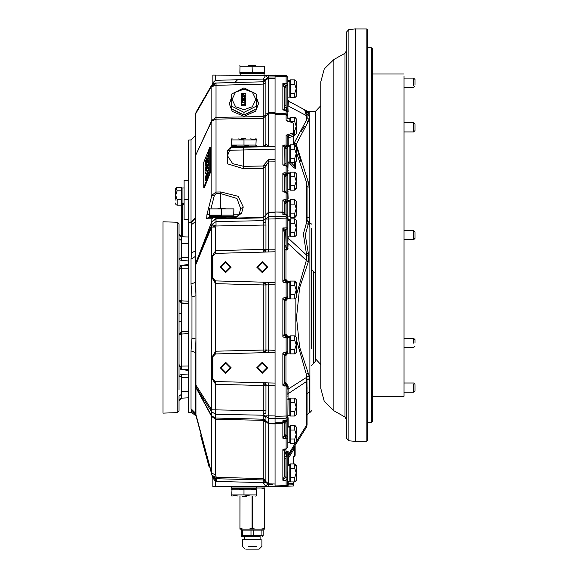 <?xml version="1.0" encoding="UTF-8"?>
<svg xmlns="http://www.w3.org/2000/svg" width="578" height="578" viewBox="0 0 578 578"><rect width="100%" height="100%" fill="white"/><g stroke="black" fill="none" stroke-linecap="round" stroke-linejoin="round"><path stroke-width="0.87" d="M289.867 97.082L287.858 97.082L287.858 81.368L289.867 81.368L289.867 97.082L290.235 96.208M287.858 80.978L289.867 80.978L289.867 80.53L287.858 80.53M296.268 81.353L296.268 96.259L296.268 81.353L296.268 96.259L296.268 81.353L296.268 96.259L296.268 81.353L296.268 96.259L296.268 81.353L294.744 79.829L290.235 79.829L290.235 84.316L294.744 84.316L296.239 88.81L294.744 93.289L294.744 97.783L296.268 96.259L294.744 97.783L296.268 96.259L294.744 97.783L290.235 97.783L290.235 84.316L294.744 84.316L294.744 79.829L290.235 79.829L294.744 79.829L296.268 81.353L294.744 79.829L290.235 79.829M289.867 216.887L287.858 216.887L287.858 201.173L289.867 201.173L289.867 216.887L290.235 216.02M287.858 200.79L289.867 200.79L289.867 200.335L287.858 200.335L287.858 194.779M287.858 336.606L289.867 336.606L289.867 337.053L287.858 337.053L287.858 336.606L287.858 337.444L289.867 337.444L289.867 353.158L290.235 352.284M287.858 349.683L287.858 337.444M295.17 445.819L295.17 455.348L295.17 445.819L294.26 448.745L288.769 457.53L287.858 457.53L287.858 464.64L289.867 464.64L289.867 465.095L287.858 465.095L287.858 464.64L287.858 465.478L289.867 465.478L289.867 481.192L290.235 480.325M287.858 477.717L287.858 465.478M287.858 417.041L287.858 426.232L289.867 426.232L289.867 426.68L287.858 426.68L287.858 426.232L287.858 427.07L289.867 427.07L289.867 442.784L290.235 441.917M287.858 439.309L287.858 415.994L286.088 415.994L286.088 386.104L282.873 385.23L284.058 383.633L284.195 382.441L285.944 384.428L284.6 386.046M287.858 399.246L289.867 399.246L289.867 398.791L287.858 398.791M290.235 414.477L289.867 415.344L289.867 399.629L287.858 399.629M287.858 281.732L289.867 281.732L289.867 282.18L287.858 282.18L287.858 281.732L287.858 282.57L289.867 282.57L289.867 298.284L290.235 297.417M287.858 294.809L287.858 282.57M287.858 232.616L287.858 236.091L289.867 236.091L289.867 220.377L287.858 220.377M287.858 219.994L289.867 219.994L289.867 219.539L287.858 219.539M290.235 235.224L289.867 236.091M289.867 189.454L287.858 189.454L287.858 173.732L289.867 173.732L289.867 189.454L290.235 188.58M287.858 173.732L287.858 173.349L289.867 173.349L289.867 172.894L287.858 172.894M287.858 144.753L287.858 145.461L289.867 145.461L289.867 145.916L287.858 145.916L287.858 169.99L287.858 146.299L289.867 146.299L289.867 162.013L290.235 161.146M287.858 112.255L287.858 118.02L289.867 118.02L289.867 118.476L287.858 118.476L287.858 118.02L287.858 118.858L289.867 118.858L289.867 121.972M284.195 148.936L284.058 146.913L286.117 146.696L286.117 145.114L287.858 146.321L287.858 137.34L287.598 136.061L286.088 135.173L293.342 132.868L293.342 123.078L286.088 120.325L286.132 110.297L287.858 112.132L287.858 118.858M296.268 201.158L296.268 216.064L296.268 201.158L294.744 199.634L290.235 199.634L290.235 204.121L294.744 204.121L296.239 208.622L294.744 213.101L294.744 217.588L296.268 216.064M296.268 337.429L296.268 352.334L296.268 337.429L294.744 335.905L290.235 335.905L290.235 340.391L294.744 340.391L296.239 344.885L294.744 349.365L294.744 353.859L296.268 352.334M293.342 468.426L294.744 468.426L293.342 468.426L294.744 468.426L293.342 468.426L294.744 468.426L293.342 468.426L294.744 468.426L294.744 463.939L296.268 465.463L296.268 480.369L296.268 465.463L296.268 480.369L296.268 465.463L296.268 480.369L296.268 465.463L296.268 480.369L296.268 465.463L296.268 480.369L296.268 465.463L296.268 480.369L296.268 465.463L296.268 480.369L296.268 465.463L296.268 480.369L296.268 465.463L294.744 463.939L290.235 463.939L290.235 468.426L294.744 468.426L296.239 472.927L294.744 477.406L294.744 481.893L296.268 480.369L294.744 481.893L296.268 480.369L294.744 481.893L296.268 480.369L294.744 481.893L296.268 480.369L294.744 481.893L290.235 481.893L290.235 468.426M296.268 427.055L296.268 441.96L296.268 427.055L294.744 425.531L290.235 425.531L290.235 430.018L294.744 430.018L296.239 434.512L294.744 438.991L294.744 443.485L296.268 441.96M296.268 399.615L296.268 414.52L296.268 399.615L294.744 398.09L290.235 398.09L290.235 402.584L294.744 402.584L296.239 407.078L294.744 411.558L294.744 416.044L296.268 414.52M296.268 282.555L296.268 297.46L296.268 282.555L294.744 281.031L290.235 281.031L290.235 285.518L294.744 285.518L296.239 290.012L294.744 294.491L294.744 298.985L296.268 297.46M296.268 220.363L296.268 235.268L296.268 220.363L294.744 218.838L290.235 218.838L290.235 223.325L294.744 223.325L296.239 227.826L294.744 232.305L294.744 236.792L296.268 235.268M296.268 173.725L296.268 188.623L296.268 173.725L294.744 172.201L290.235 172.201L290.235 176.687L294.744 176.687L296.239 181.181L294.744 185.661L294.744 190.148L296.268 188.623M296.268 146.285L296.268 161.19L296.268 146.285L294.744 144.76L290.235 144.76L290.235 149.247L294.744 149.247L296.239 153.748L294.744 158.228L294.744 162.714L296.268 161.19M296.268 118.851L296.268 133.749L296.268 118.851L294.744 117.327L290.235 117.327L290.235 121.814L294.744 121.814L296.239 126.307L294.744 130.787L294.744 135.274L296.268 133.749M226.793 217.212L229.293 216.844L236.366 216.844L236.294 217.212L226.793 217.212L223.838 217.754L216.035 217.472L216.035 218.52L263.236 217.371L265.909 214.994L265.909 166.009L263.236 165.778L265.909 165.778L268.604 161.905L268.604 249.826L275.056 249.754M216.035 217.472L209.662 217.415M217.892 208.152L225.21 208.152M209.344 208.882L209.207 215.197L209.344 208.882L221.41 208.882L221.692 215.197L221.41 208.882M233.895 208.882L233.758 215.197L233.895 208.882M221.555 215.926L209.388 215.926L221.555 215.926M233.44 216.844L233.714 216.382L209.388 216.382L209.662 217.754M250.317 138.872L256.213 139.97L256.213 138.872L255.823 146.877L256.307 146.877L231.612 146.877L232.096 146.422L255.823 146.422L232.096 146.422L231.706 145.1L231.706 146.198M241.214 138.648L245.787 138.648M237.594 496.011L231.706 494.92L231.706 496.011L232.096 488.005L231.612 488.005L256.307 488.005L255.823 488.468L232.096 488.468L255.823 488.468L256.213 489.783L256.213 488.692M246.705 496.242L242.131 496.242M191.036 139.955L188.63 140.021L188.63 412.555L191.795 412.641L191.036 408.769L191.036 350.897L191.961 338.108L191.961 296.781L191.036 283.993L191.036 259.132L191.535 252.723L191.535 224.632L191.036 223.144L191.036 139.955L195.487 135.382L195.732 221.461L195.487 264.334L195.487 256.336L191.036 259.132M315.292 359.075L315.292 273.466L315.292 361.416L315.292 359.075L315.769 359.119L315.769 111.142L309.808 111.67L309.808 222.328L309.808 111.67L308.06 111.605L308.883 113.75L308.06 111.605L290.467 102.198M311.636 228.375L311.636 348.707M294.563 144.76L294.339 142.773L306.369 120.405L306.369 115.607L304.635 109.733L290.503 102.219L304.635 109.733L307.062 113.765L307.062 117.609L307.062 116.814L307.062 117.609L309.266 119.74L296.189 144.269L308.226 181.774L309.266 187.308L309.266 222.87L308.226 224.409L305.235 234.957L308.847 256.408L308.327 261.69L299.614 287.793L296.528 317.466L299.621 347.14L309.114 375.772L309.266 412.576L307.062 414.86L307.062 393.856L307.062 424.953L307.062 423.819L306.369 425.531L306.369 374.313L296.268 339.459M309.266 222.87L307.062 220.594L307.062 186.419L307.062 220.594L306.369 223.224L306.369 181.832L308.341 182.056M308.226 261.906L306.369 260.57L306.369 253.077L303.378 234.003L306.369 223.224L308.226 224.409M309.266 392.065L307.062 393.856L306.954 377.174L287.858 389.254M296.218 466.692L294.744 463.939L293.342 463.939L293.342 456.707L295.17 455.348L294.939 455.883L295.17 452.798M284.643 214.525L282.873 214.46L282.873 212.047L284.195 213.231L284.195 202.401L284.195 203.81L284.058 201.426L282.873 199.959L286.088 199.62L286.074 192.373L287.858 194.338L287.858 218.889L275.056 218.592L275.056 422.908L282.873 422.663L282.873 420.806L284.643 420.741M287.858 218.889L287.858 227.905L286.088 227.905L286.088 214.583L284.123 214.431M288.111 236.091L287.858 243.504M296.268 295.43L306.369 260.353L288.133 243.504L287.858 248.764L287.858 228.267L285.59 229.726L286.088 246.445L286.789 249.024L287.858 248.764M288.769 481.192L288.769 483.367L287.858 483.367L287.858 484.422L286.088 486.25L275.056 486.633L275.056 485.968L275.056 486.633L268.626 486.633L268.604 484.696L265.909 481.951L267.881 484.588M293.342 144.76L293.342 132.868M215.572 250.614L215.536 253.352L212.863 256.097L212.234 256.097L215.637 250.606L265.931 249.364L263.286 252.102L263.286 225.044L265.931 225.044L265.931 249.364L268.604 249.826L268.611 251.965L275.056 251.798M216.273 481.438L216.273 478.692L263.286 479.928L265.931 482.312L263.286 482.666L215.536 481.38L215.536 486.633L265.866 486.633L263.286 482.666L263.286 415.206L215.637 414.253L211.649 411.767L211.649 409.831L265.931 410.792L265.909 413.949L263.25 412.764L263.286 385.526L265.931 385.526L265.931 410.792M215.536 486.633L212.863 486.633L212.863 477.883L213.325 479.119M263.243 146.733L263.236 84.085L216.035 85.32L211.216 86.873L215.536 83.044L212.155 84.547L212.863 82.712L212.863 75.082L286.088 75.472L282.873 75.357L286.088 75.472L287.858 77.3L287.858 113.013M195.487 171.117L195.487 161.284M195.487 114.437L196.101 112.154L211.584 85.334L211.216 86.873L195.732 113.693L195.487 155.366L195.487 114.437L196.101 112.154L195.487 114.437L195.487 135.382M191.535 252.723L195.732 250.903L195.949 264.334L211.649 227.067L211.815 224.517L216.006 225.991L216.006 221.576L263.236 220.63L263.286 225.044L216.006 225.991L215.637 227.067L211.649 227.067L211.649 409.831L195.949 385.136L195.949 387.072L195.487 385.136L195.646 414.339L195.487 352.501L195.949 339.098L195.949 385.136L195.487 385.136L195.949 387.6L195.487 386.183M248.533 65.48L255.844 65.48M264.081 75.082L264.081 73.717L240.029 73.717L240.296 75.082M239.986 66.217L239.841 72.525L239.986 66.217L252.051 66.217L252.333 72.525L252.051 66.217M264.536 66.217L264.392 72.525L264.536 66.217M252.189 73.254L264.356 73.254L252.189 73.254M260.1 539.679L260.1 536.478L242.038 536.478L244.277 536.478L244.277 539.679M261.906 530.077L261.906 535.423L263.12 535.423L263.12 530.077L241.257 530.077L241.257 535.423L242.471 535.423L242.471 530.077M250.975 530.077L250.975 535.423L253.402 535.423L253.402 530.077M261.018 539.679L243.367 539.679M246.127 549.1L259.182 549.1L246.127 549.1M252.073 496.242L252.073 528.371L255.389 529.166L239.935 529.166L240.051 496.242M264.442 528.371L264.327 488.8L264.442 529.166L255.389 529.166M256.307 486.633L256.307 488.005L264.442 488.005L264.442 488.8M181.311 236.669L181.311 205.161L177.164 205.161L175.987 204.677L175.69 203.051M182.229 204.54L182.229 236.742M175.64 199.121L175.64 188.811L175.64 199.121M181.68 188.854L182.041 187.987L182.041 204.54L182.041 204.085L184.057 204.085M163.018 317.445L163.018 413.118L177.258 412.62L177.258 222.27L163.018 221.771L163.018 317.445M179.021 241.929L179.021 389.796M179.021 379.739L179.021 376.227M179.021 400.272L179.021 410.792L179.021 396.14L179.021 400.272L181.622 397.635L181.622 398.177L181.622 391.501L188.63 391.306M179.021 258.749L179.021 271.371M188.63 243.576L181.622 243.381L181.622 236.705L179.021 233.967L179.021 224.098L179.021 234.617L179.021 224.098L179.021 234.617L181.622 237.247L181.622 257.578L188.63 257.412M181.622 240.715L179.021 238.75L179.021 245.094L179.021 233.967M179.021 255.151L179.021 258.662L179.021 255.151M371.444 47.844L372.362 48.754L372.362 421.514L371.444 422.424L371.444 47.844L367.789 47.844M366.871 28.994L367.789 29.904L367.789 440.357L366.871 441.274L366.871 28.994L355.535 28.994M355.535 441.368L355.535 28.9L348.895 29.478L348.895 440.783L355.535 441.368M333.838 59.512L333.838 410.756L324.287 401.363L320.783 388.43L320.783 81.83L324.287 68.905L333.838 59.512L344.987 53.241L346.388 50.85M348.895 440.783L346.388 438.052L346.388 32.216L348.895 29.478M372.362 396.291L404.008 396.291L404.008 75.964M413.61 238.49L413.61 230.557L413.61 238.49M414.982 237.486L414.982 231.93L414.982 237.486M414.982 130.527L414.982 124.126L414.982 130.527L413.61 131.9L413.61 122.76L413.61 131.9L404.008 131.9M413.61 85.782L413.61 78.102L413.61 85.782M414.982 84.85L414.982 79.475L414.982 84.85M413.61 343.115L413.61 338.361L413.61 343.115M414.982 343.065L414.982 339.734L414.982 343.065M413.61 384.486L413.61 392.159L413.61 384.486M414.982 385.418L414.982 390.793L414.982 385.418M288.523 100.89L287.858 99.481L288.523 100.89L287.858 100.297L290.503 102.219L288.335 101.62L288.133 105.911L306.369 115.607L307.062 116.814L306.81 112.262L308.883 113.75L309.266 119.74M309.266 412.576L309.873 412.555L309.873 226.627M309.266 226.605L309.266 222.313L307.062 220.023M311.636 365.506L313.666 363.237L313.666 271.653L311.636 269.377M287.989 353.158L286.002 355.456L286.002 382.773L286.789 384.435L285.966 384.269L284.195 382.441L286.002 382.773L288.133 386.097L287.858 418.797M214.929 354.039L215.536 353.953L212.863 356.698L212.234 356.698L215.637 351.207L265.931 349.965L263.286 352.703L263.286 284.925L265.931 284.925L265.931 349.965L275.056 350.355M212.885 278.502L212.234 278.184L212.234 256.097M212.935 379.399L212.863 378.792L212.234 378.792L212.234 356.698M233.895 214.806L239.017 214.806L241.597 213.145L236.294 217.212M188.63 222.328L191.036 222.263L191.036 223.144L195.487 218.614L195.487 155.366M191.036 283.993L195.487 282.389L195.949 295.784L195.747 262.86L211.447 225.586L215.637 227.067L215.637 253.352M265.909 166.009L263.236 168.386L263.236 220.63L265.909 217.978L265.909 219.033L275.056 218.946M275.056 418.588L268.604 418.501L265.909 415.849L265.909 416.348L265.909 415.849L268.604 415.849L268.604 484.696L272.657 484.761M248.07 546.355L256.307 546.355M188.63 333.672L181.622 334.019L181.622 366.112L188.63 366.033M188.63 268.857L181.622 268.777L181.622 300.863L188.63 301.21M188.63 303.291L181.622 302.93L179.021 300.192L181.622 300.863L181.622 331.642L188.63 331.273M188.63 373.937L181.622 374.457L181.622 397.635M188.63 237.074L181.622 236.705L181.622 237.247M333.838 410.756L344.987 417.02L344.987 53.241M243.959 89.164L235.571 92.169L232.096 99.438L235.571 106.706L243.959 109.712L252.348 106.706L255.823 99.438L252.348 92.169L243.959 89.164M265.931 144.312L263.286 146.725L265.056 146.01L265.909 144.139L268.604 146.22L275.056 146.053L275.056 113.714L268.604 113.801L268.626 146.588M282.873 109.719L282.873 83.535L284.195 87.769L284.217 108.874L285.691 110.268L284.586 110.47L282.873 109.719L284.195 108.657L285.38 110.282M231.157 367.745L225.666 362.254L220.182 367.745L225.666 373.229L231.157 367.745L225.666 362.254L220.182 367.745L225.666 373.229L231.157 367.745M230.333 367.745L225.666 363.078L221.006 367.745L225.666 372.405L230.333 367.745M231.157 267.144L225.666 261.653L220.182 267.144L225.666 272.628L231.157 267.144L225.666 261.653L220.182 267.144L225.666 272.628L231.157 267.144M230.333 267.144L225.666 262.477L221.006 267.144L225.666 271.805L230.333 267.144M267.737 267.144L262.246 261.653L256.762 267.144L262.246 272.628L267.737 267.144L262.246 261.653L256.762 267.144L262.246 272.628L267.737 267.144M267.737 367.745L262.246 362.254L256.762 367.745L262.246 373.229L267.737 367.745L262.246 362.254L256.762 367.745L262.246 373.229L267.737 367.745M288.429 101.945L287.923 101.136M284.195 468.115L284.195 450.457L284.889 449.229L286.117 448.962L286.088 438.709L282.873 438.175L284.195 435.436L285.944 436.159L284.6 438.709M287.858 112.132L286.132 110.564M256.213 96.598L258.59 103.491L255.664 111.135L243.959 116.359L232.255 111.438L229.329 103.874L231.706 96.923M275.056 284.535L265.931 284.925L263.286 282.18L263.286 284.925L215.572 283.675L212.234 278.184M275.056 385.136L265.931 385.526L263.286 382.78L263.286 385.526L215.572 384.276L212.234 378.792M257.68 146.877L230.239 147.592L275.056 146.422L275.056 149.16L275.056 146.422L264.305 146.704M263.236 165.778L268.626 159.528L275.056 159.492L275.056 149.16L227.494 150.338L229.596 150.294L230.384 148.25M209.207 215.312L209.207 216.844L206.613 218.809L206.91 214.741L211.83 195.321L216.035 192.069L220.818 191.983L238.129 196.318L243.244 206.975L240.665 208.644L236.994 198.485L220.818 193.644L216.035 193.731L214.359 195.386L211.122 208.152M229.596 150.294L227.494 155.793L232.667 163.675L243.526 166.305L263.236 166.009L263.236 168.386L243.526 168.682L227.674 163.892L227.494 152.44M266.913 267.144L262.246 262.477L257.586 267.144L262.246 271.805L266.913 267.144M262.246 363.078L257.586 367.745L262.246 372.405L266.913 367.745L262.246 363.078M181.311 190.805L177.164 190.805L175.676 195.256L177.164 199.699L181.68 199.699L181.68 190.805L177.164 190.805L175.987 187.85L177.164 187.366L181.68 187.366L181.68 190.805M254.371 109.979L243.959 114.935L233.541 109.979M284.058 174.563L285.611 174.346L285.966 176.08L286.088 192.373L282.873 191.838L282.873 173.097L284.195 175.539L284.246 192.091M284.058 146.913L282.873 145.446L284.6 145.092L285.944 147.621L284.195 147.889L284.058 164.846L284.195 164.253L285.966 163.336L286.189 165.525M293.342 484.79L288.516 484.956L287.353 486.206L286.088 486.25L293.342 485.997L293.342 483.208L288.769 483.367L288.516 484.956L287.237 485.795M212.892 477.06L212.545 476.583M290.235 81.397L289.867 81.397M290.235 93.289L294.744 93.289M296.218 214.835L294.744 217.588L290.235 217.588L290.235 204.121M290.235 201.202L289.867 201.202M294.744 204.121L294.744 199.634L294.744 204.121M290.235 213.101L294.744 213.101M294.744 353.859L290.235 353.859L290.235 340.391M290.235 337.473L289.867 337.473M294.744 340.391L294.744 335.905M290.235 349.365L294.744 349.365M290.235 465.507L289.867 465.507M295.979 481.171L294.744 481.893L293.342 481.893L294.744 481.893L293.342 481.893L294.744 481.893L293.342 481.893L293.342 483.208M290.235 477.406L294.744 477.406M290.235 97.783L294.744 97.783M290.235 84.316L294.744 84.316L290.235 84.316M293.342 463.939L294.744 463.939L293.342 463.939M295.979 442.755L294.744 443.485L290.235 443.485L290.235 430.018M290.235 427.099L289.867 427.099M294.744 430.018L294.744 425.531L295.979 426.253M290.235 438.991L294.744 438.991M294.744 416.044L290.235 416.044L290.235 402.584M290.235 399.658L289.867 399.658M294.744 402.584L294.744 398.09L294.744 402.584M290.235 411.558L294.744 411.558M294.744 298.985L290.235 298.985L290.235 285.518M290.235 282.599L289.867 282.599M294.744 285.518L294.744 281.031L296.218 283.784M290.235 294.491L294.744 294.491M294.744 236.792L290.235 236.792L290.235 223.325M290.235 220.406L289.867 220.406M294.744 223.325L294.744 218.838L294.744 223.325M290.235 232.305L294.744 232.305M296.218 187.402L294.744 190.148L290.235 190.148L290.235 176.687M290.235 173.768L289.867 173.768M294.744 176.687L294.744 172.201L294.744 176.687M290.235 185.661L294.744 185.661M294.744 162.714L290.235 162.714L290.235 149.247M290.235 146.328L289.867 146.328M294.744 149.247L294.744 144.76L296.218 147.513M290.235 158.228L294.744 158.228M290.235 118.895L289.867 118.895M294.744 121.814L294.744 117.327L295.979 118.049M293.342 135.274L294.744 135.274M293.342 130.787L294.744 130.787M209.207 208.882L209.207 208.217L209.207 208.882M233.758 208.882L221.692 208.882M209.207 215.197L209.207 215.861L209.207 215.197M233.758 215.197L221.692 215.197L233.758 215.197M233.895 215.197L233.895 215.861L233.895 215.197M209.344 215.197L221.41 215.197M238.064 138.872L243.959 139.97L231.706 139.97L231.706 138.872L231.706 145.1L256.213 145.1L256.213 146.198M256.213 139.97L243.959 139.97L243.959 145.1L249.855 146.191M237.594 146.191L231.706 145.1M249.855 496.011L243.959 494.92L256.213 494.92L256.213 496.011L256.213 489.783L231.706 489.783L231.706 488.692M231.706 494.92L243.959 494.92L243.959 489.783L238.064 488.692M250.317 488.692L256.213 489.783M220.182 478.794L216.273 478.692L211.981 475.304L209.612 466.475L208.99 466.641L200.711 435.718L201.325 435.552L195.646 414.339L191.347 411.023L191.795 412.641L196.094 416.03M203.781 187.51L204.388 187.691L210.341 172.714L210.341 147.563L209.735 147.383L203.781 162.36L203.781 187.51L209.735 172.533L210.341 172.714M209.735 172.533L209.735 147.383M208.167 152.65L208.542 151.696L208.542 153.697L205.269 161.934L208.167 154.196L208.167 152.65L208.253 154.225L205.356 161.717M208.167 155.294L208.542 154.34L208.542 156.725L205.269 164.968L205.269 162.642L205.645 161.696L205.645 163.56L207.032 158.336L207.032 160.077L208.167 157.223L208.167 155.294L208.253 157.252L207.032 160.077M205.269 165.308L208.542 158.365L205.269 168.422L208.145 159.636L205.356 165.619M208.167 161.356L208.542 160.402L208.542 162.786L205.269 171.03L205.269 168.704L205.645 167.757L205.645 169.629L207.032 164.398L207.032 166.139L208.167 163.285L208.167 161.356L208.253 163.314L207.032 166.139M208.167 164.253L208.542 163.307L208.542 165.301L205.269 173.544L208.167 165.807L208.167 164.253L208.253 165.828L205.356 173.328M208.167 168.061L208.542 167.107L208.542 169.108L205.269 177.345L208.167 169.607L208.167 168.061L208.253 169.636L205.356 177.128M205.269 178.183L208.542 169.946L205.356 178.421M206.91 175.148L208.586 172.482L206.953 178.147L205.226 180.936L206.91 175.148L205.226 180.936M208.535 172.201L206.996 175.177M205.717 180.192L207.04 177.713L208.181 173.248M208.21 173.436L206.91 175.611L205.674 180.206L208.297 173.465M208.542 170.192L205.356 178.212M208.542 167.353L208.253 168.09M208.542 163.545L208.253 164.282M205.645 167.996L205.356 170.806M207.032 164.643L206.743 167.114L205.645 169.629M208.542 160.648L208.253 161.378M208.145 159.636L205.356 168.169M208.542 158.574L205.356 165.337M205.645 161.934L205.356 164.744M207.032 158.582L206.743 161.052L205.645 163.56M208.542 154.586L208.253 155.316M208.542 151.942L208.253 152.671M287.858 116.214L286.088 114.632L275.056 114.35L275.056 146.422M275.056 114.35L275.056 113.512L286.088 113.794L287.858 114.711M284.123 87.032L285.792 85.819L282.873 83.535L286.088 83.535L286.088 76.614L275.056 76.231L275.056 113.512M275.056 76.231L275.056 75.082L284.6 75.422M282.873 438.175L282.873 423.255L275.056 423.501L275.056 485.968L286.088 485.578L286.088 480.246L282.873 480.267L284.195 476.503L285.966 477.204L282.873 480.267L282.873 449.655L286.088 448.962M275.056 423.501L275.056 422.908M284.116 420.835L286.088 420.683L286.088 418.205L275.056 418.501L275.056 416.29L286.088 415.994L286.088 418.205L287.858 416.435M275.056 218.592L275.056 216.389L275.056 218.592M284.195 213.6L282.873 212.271L275.056 212.018L275.056 216.389L286.088 216.685L287.858 218.448L287.858 216.345L287.858 218.448M268.626 159.528L268.604 161.905L275.056 161.869L275.056 212.018L282.873 212.047L282.873 199.959M275.056 159.492L275.056 211.786M284.318 486.315L283.401 486.344M283.523 486.344L284.181 486.315M282.873 173.097L286.088 172.764L286.088 165.518L283.834 165.344L282.873 164.983L284.058 164.846M284.6 145.092L286.088 145.114L286.088 135.173M287.598 136.061L288.494 135.823L288.79 136.979L288.769 145.461M300.979 161.927L298.262 152.809M298.241 152.729L296.471 145.577M301.311 131.264L304.512 126.242M287.858 457.003L287.858 451.837L286.789 453.34L285.966 458.477L284.195 457.776L284.347 455.977L286.002 452.018L288.133 451.151L287.62 485.325L287.858 484.422L288.79 483.952M307.062 424.953L306.369 427.38L288.133 456.555L288.769 457.53L288.769 464.64M306.369 427.38L306.369 425.531L296.268 441.693M287.858 143.908L287.858 144.565L287.858 143.908M287.858 145.461L287.858 138.323L288.769 137.528L293.342 136.35M287.858 100.297L288.27 100.673M288.133 248.764L286.002 250.339L284.347 247.897L284.195 246.676L285.966 245.224M282.873 281.883L282.873 227.956L284.195 232.305L284.195 279.384L285.944 281.081L284.6 282.707L282.873 281.883L284.195 279.384M285.966 280.922L284.195 279.095L286.002 279.434L286.789 281.096L285.944 281.081M284.195 108.642L284.195 93.607M284.802 109.914L284.195 106.497L284.195 109.697L284.195 106.497L285.966 105.579L286.702 110.427M282.873 449.655L284.195 450.457L284.195 476.503M284.195 422.287L282.873 423.255L284.195 420.835L284.195 435.436M286.37 420.726L285.966 423.284L284.195 421.991L284.311 420.827M282.873 385.23L282.873 352.999L284.195 355.499L284.195 382.73M286.789 353.794L286.002 355.456L284.195 355.788L286.341 353.931M282.873 336.757L282.873 298.125L284.195 300.632L284.195 334.257L285.944 335.955L284.6 337.581L282.873 336.757L284.195 334.257M287.989 298.284L286.002 300.582L284.195 300.921L287.858 297.258L287.858 282.888L284.058 280.287M285.966 335.796L284.195 333.968L286.002 334.308L286.789 335.97L285.944 335.955M284.246 165.149L284.195 164.253M286.088 110.557L284.586 110.47M282.873 298.125L286.088 297.251L286.088 282.758L284.6 282.707M282.873 352.999L286.088 352.125L286.088 337.631L284.6 337.581M284.181 75.407L283.523 75.378L284.181 75.407M283.285 75.371L282.873 75.357L283.285 75.371M288.133 386.097L287.858 394.398M308.327 261.69L306.434 260.353L306.781 255.628L306.369 254.891L288.133 238.049L287.858 237.211M308.847 256.408L306.781 255.628L306.369 253.077L308.226 253.561M309.114 375.772L306.954 377.174L306.369 374.313L308.226 372.983M309.266 378.648L307.055 380.049L306.369 381.625L288.133 393.712L287.858 397.1M307.041 387.195L307.048 389.11M308.226 121.893L306.369 120.405L307.062 117.609M306.81 112.262L306.535 110.954L306.81 112.262M309.266 187.308L307.062 186.419L306.369 181.832L296.268 151.833M293.342 142.484L294.325 143.64L296.189 144.269M293.342 141.603L296.203 143.85M307.062 113.765L309.266 115.976M315.292 273.466L313.666 271.653M287.858 78.247L287.858 77.3L286.088 76.614L286.088 75.472M286.088 165.518L287.858 167.476L287.858 198.796M287.858 337.588L287.858 352.168M287.858 388.777L287.858 386.234L284.058 383.633M287.858 446.996L287.858 442.784L289.867 442.784M287.858 426.232L287.858 418.913L286.096 420.755L283.798 420.849M284.195 434.157L287.858 436.744L287.858 447.134L284.058 450.24M287.858 227.905L287.858 228.267M295.17 162.649L295.17 167.685L295.17 162.649M287.858 173.971L286.088 172.764M287.858 200.826L286.088 199.62M286.088 282.758L287.858 283.516M284.058 299.722L286.117 298.414L286.088 297.251M286.088 337.631L287.858 338.39M284.058 354.596L286.117 353.288L286.088 352.125M286.088 386.104L287.858 386.863M286.088 438.709L287.858 437.951M283.646 420.849L282.982 420.82M284.347 247.897L286.088 246.445L286.088 227.905L282.873 227.956L285.59 229.726L284.036 231.171M285.944 147.621L285.966 163.336M284.058 201.426L285.611 201.202L285.944 202.134L285.966 214.503M284.6 297.309L285.966 299.093M284.6 352.175L285.966 353.96M285.966 423.284L285.944 436.159M287.858 282.758L284.347 279.102M286.117 297.251L287.858 296.5M284.347 355.788L287.858 352.132M287.858 337.631L284.347 333.968M286.117 352.125L287.858 351.366M284.347 382.441L287.858 386.061M287.858 478.454L286.088 477.753L286.088 456.88L284.347 455.977M287.858 478.952L286.088 480.246L286.088 477.753L284.181 476.828M287.858 484.292L286.088 485.578L286.132 486.25M293.624 447.777L294.26 448.745L294.26 456.331L294.643 456.136M287.114 452.523L288.133 451.151M295.134 167.764L294.26 165.937L295.452 168.523L293.624 167.569L294.26 165.937L294.26 162.714M287.858 216.345L286.096 214.583M286.088 214.503L286.088 202.943L287.858 202.025M286.088 192.366L286.088 176.088L287.858 175.17M284.542 165.438L286.088 164.716L286.088 148.438L287.858 147.52M286.088 120.325L287.858 121.308M284.347 108.231L286.088 107.176L286.088 85.819L287.858 84.908M284.195 87.769L285.966 86.852L286.088 83.535L287.858 84.446M282.873 191.838L284.058 191.708M287.989 281.732L286.002 279.434L286.002 250.339L286.789 249.024M284.195 232.305L285.966 230.853M284.195 203.853L286.088 202.943L286.117 199.62M284.195 202.401L285.944 202.134M284.195 176.998L286.088 176.088L286.117 172.764M284.195 175.539L285.944 175.271M284.195 149.348L286.088 148.438L286.117 146.696L287.858 147.173M283.87 109.148L287.858 112.06M288.133 112.06L287.858 105.427M286.002 448.969L286.002 452.018L286.789 453.34M295.192 443.413L287.858 455.399M284.058 436.498L286.117 437.069L286.088 422.157L284.362 420.827M284.195 450.457L284.636 449.366M284.058 335.161L285.611 336.454L286.117 336.468L286.088 335.804M284.195 355.499L285.944 353.801M287.989 336.606L286.002 334.308L286.002 300.582L286.789 298.92M284.347 300.914L286.088 299.086L286.117 298.414L287.858 297.121M284.195 300.632L285.944 298.927M287.858 137.34L288.79 136.979M258.583 103.867L256.213 97.314M231.706 97.314L229.329 104.062M217.769 217.754L223.838 217.754M265.909 215.182L263.236 217.827L216.006 218.983L211.815 221.627L211.83 218.809L213.239 217.754L212.408 217.754L211.83 218.809L206.613 218.809M275.056 282.49L268.611 282.317L268.604 284.463L268.611 352.566L275.056 352.399M268.611 282.317L264.738 282.216L266.66 284.961M215.572 351.214L215.536 353.953L264.738 352.667L266.66 349.921M264.738 352.667L268.611 352.566M263.25 223.072L265.909 221.887L265.931 225.044M215.536 253.352L264.738 252.066L266.66 249.32M264.738 252.066L268.611 251.965M275.056 383.091L268.611 382.925L268.604 385.064L268.604 415.849L275.056 415.936M268.611 382.925L264.738 382.817L266.66 385.562M263.25 414.26L265.909 416.348L265.931 417.511L263.286 415.206L263.25 412.764M265.931 417.511L265.909 422.301L263.236 420.365L215.637 419.245L211.649 416.456L211.649 415.936L215.637 418.06L263.236 419.18L265.909 421.81M263.236 419.252L268.604 423.819L275.056 423.92M263.243 479.48L268.604 483.887L275.056 484.003M268.626 486.633L265.866 486.633L267.224 484.292M268.626 75.082L268.604 78.398L265.909 79.771L267.881 77.134M265.909 115.831L263.236 118.201L216.035 119.111L211.83 120.954L211.83 120.405L216.035 117.435L263.236 116.532L265.909 115.159L265.909 82.712L263.236 84.085L263.286 79.056L265.866 75.082L267.224 77.43M214.359 195.386L211.83 195.321L211.83 120.954L195.732 155.171L211.83 120.405L211.83 86.859L216.035 83.03L263.286 81.794L265.931 79.41L263.286 79.056L215.478 80.306L212.863 82.712L212.314 84.381M263.243 82.242L265.909 79.771L265.909 144.204M263.236 146.581L255.823 146.841L263.236 146.581L265.67 145.179M265.757 145.013L265.909 144.139M265.909 416.348L265.909 415.849M265.909 413.899L265.916 412.67M265.923 412.381L265.931 411.644M267.072 385.49L268.048 385.136M215.637 280.93L215.637 353.953M212.863 256.097L212.863 278.184L215.536 280.93L215.572 283.675M213.101 279.297L214.395 280.648M215.637 381.538L215.637 474.971L216.273 477.356L263.236 478.584L265.909 480.528M212.885 379.103L215.536 381.531L215.572 384.276M213.007 379.659L214.922 381.444M213.968 354.495L212.935 356.084M215.363 478.577L214.944 478.461L215.363 478.577M213.658 477.789L214.561 478.309M215.811 478.656L215.536 481.38L212.863 477.883L212.596 476.669M231.157 479.083L234.495 479.169M213.831 477.912L213.217 477.414M231.157 82.64L251.806 82.098M212.877 83.904L213.838 83.377L212.877 83.904M212.155 84.547L214.2 83.246M211.584 85.334L215.421 83.051L220.182 82.921M215.478 80.306L215.536 75.082M265.931 79.41L263.286 81.794L215.536 83.044M239.017 214.806L236.366 216.844L239.017 214.806L240.665 208.644M206.91 214.741L209.207 214.756M209.207 216.844L209.662 216.844L209.207 216.844M256.762 479.754L243.576 479.408M191.535 224.632L195.732 221.461L195.487 156.457M191.961 296.781L195.949 295.784L195.949 339.098L191.961 338.108M191.036 350.897L195.487 352.501M191.347 411.023L191.036 408.769L195.487 413.154L195.949 414.57L211.338 472.92L215.637 474.971L211.338 472.92M264.738 382.817L215.536 381.531M212.863 378.792L212.863 356.698M264.738 282.216L215.536 280.93M211.815 221.627L216.02 218.52L216.006 221.576L211.815 224.517L211.815 221.627L195.487 264.088M211.83 221.446L195.487 263.785M265.909 221.887L265.909 165.778M265.909 219.033L268.604 216.382L275.056 216.295M275.056 78.283L268.604 78.398L268.604 113.801L265.909 116.171M275.056 76.917L268.604 77.026L265.909 79.771M265.909 481.951L265.909 421.882M211.981 475.304L216.273 477.356L216.273 478.692M216.035 193.731L216.035 83.03M195.487 282.389L195.487 264.334M239.841 66.217L239.841 65.552L239.841 66.217M264.392 66.217L252.333 66.217M239.841 72.525L239.841 73.189L239.841 72.525M264.536 72.525L264.536 73.189L264.536 72.525M252.333 72.525L264.392 72.525M239.986 72.525L252.051 72.525M253.402 535.423L261.906 535.423M248.07 535.965L242.471 535.423L250.975 535.423M241.257 535.423L241.257 536.03L241.257 535.423M257.629 536.03L256.307 535.965M263.12 535.423L263.12 536.03L263.12 535.423M239.935 496.242L239.935 528.371M252.304 528.371L252.304 496.242M264.327 528.371L261.242 529.166M261.242 488.005L264.327 488.8M243.136 529.166L240.051 528.371M252.073 528.371L248.988 529.166M181.68 199.699L181.68 205.161L177.164 205.161L177.164 199.699M177.164 205.161L175.987 204.677L175.64 203.716L175.987 204.677M175.987 200.472L175.69 196.267M175.69 189.476L175.987 192.055M181.68 187.366L177.164 187.366M188.63 180.358L184.057 180.358L184.057 219.488L188.63 219.488M184.057 199.367L188.63 199.367M182.041 203.702L184.057 203.702M179.021 259.609L181.622 260.432L188.63 260.953M180.683 265.627L181.622 265.526L181.622 268.777L179.758 268.149L180.683 265.627L188.63 264.348M179.758 268.149L179.021 270.54M179.021 364.35L180.683 369.255L188.63 370.541M181.622 374.457L179.021 375.281M179.758 366.734L181.622 366.112L181.622 369.364L180.683 369.255M179.021 396.14L181.622 394.174M179.021 334.38L181.622 331.642L181.622 334.019L179.021 334.691L181.622 331.953L188.63 331.599M179.021 321.578L181.622 320.906M179.021 313.312L181.622 313.977M256.3 103.896L256.213 105.536M231.706 105.536L231.619 103.896M256.213 102.255L256.213 104.849M253.056 110.781L246.423 114.032M241.496 114.032L234.863 110.781M231.706 104.849L231.706 102.255M245.787 103.325L241.575 102.176L245.787 103.021L245.787 93.101L241.214 93.101L241.214 105.774L245.787 105.774L245.787 103.325M231.706 93.968L243.959 87.842L256.213 93.968L256.213 106.229L243.959 112.356L231.706 106.229L231.706 93.968M231.706 106.229L231.706 108.794L243.959 114.921L256.213 108.794L256.213 106.229M243.959 112.356L243.959 114.921M242.652 93.549L243.584 94.091L243.641 94.973L245.332 95.254L241.669 95.254L241.727 94.077L242.652 93.549M245.332 95.254L241.669 95.254M243.36 98.289L244.292 97.689L245.332 98.592L245.332 99.358L241.669 99.358L242.579 97.935L243.36 98.289M245.332 99.358L241.669 99.358M245.787 105.774L245.787 103.549L241.575 102.176M241.214 105.774L241.214 93.333L245.787 93.333L245.787 103.021M242.045 104.596L242.045 105.044L241.669 104.315L245.332 104.315L242.045 104.596M241.669 104.871L242.045 105.044M245.332 104.596L242.045 104.828M245.332 101.67L242.695 100.088L241.951 100.68L242.796 101.591L241.575 100.666L242.673 99.806L244.956 101.02L245.332 99.763L245.332 101.67L242.695 100.088M242.695 100.319L241.965 100.796M244.956 101.02L244.956 99.994M242.796 101.591L241.575 100.666M244.436 97.169L244.624 97.639L245.426 96.591L244.624 97.407L245.05 96.613L244.429 96.107L242.435 97.241L241.575 96.584L242.196 95.861L241.951 96.584L242.413 96.959L244.436 95.825L245.426 96.591M241.972 96.707L242.42 96.093M245.029 96.714L244.068 96.432L242.435 97.472L241.575 96.584M243.222 98.917L242.587 98.217L242.045 99.069L243.222 99.069L242.587 98.217M244.292 97.978L243.598 99.069L244.956 99.069L244.292 97.978L243.634 98.441M243.273 94.51L242.652 93.831L242.045 94.973L243.266 94.973L243.273 94.51M244.956 99.069L244.292 98.202M242.587 98.448L242.045 99.069M243.273 94.64L242.652 93.831M242.652 94.062L242.045 94.973M282.873 164.983L282.873 145.446M287.324 134.421L288.494 135.823L293.342 134.573M309.808 217.696L307.062 217.371M295.452 162.541L295.452 168.523M293.624 167.569L288.559 162.013M288.133 162.013L287.858 171.146M287.858 190.14L288.133 198.478M287.858 217.003L288.133 219.539M295.849 336.374L295.857 298.45M288.133 417.713L288.133 426.232M285.966 86.852L285.966 105.579M285.966 458.477L285.966 477.204M289.889 161.146L290.235 161.522M291.319 162.714L294.26 165.937M284.6 172.743L285.611 174.346L287.858 174.823M284.6 199.605L285.611 201.202L287.858 201.679M286.117 282.758L286.088 280.93M286.117 337.631L286.117 336.468L287.858 337.762M286.117 386.104L286.088 384.269M286.117 438.709L286.117 437.069L287.858 437.069M284.6 449.034L285.611 448.983M286.103 420.683L287.858 418.934M286.088 353.96L286.117 353.288L287.858 351.995M288.133 218.087L287.858 217.306M288.133 191.224L287.858 190.451M284.203 191.838L285.966 190.986M288.133 170.828L287.858 169.99M263.286 418.501L268.604 423.11L275.056 423.212M243.526 168.682L243.526 147.246M212.863 477.883L212.473 476.474M243.244 206.975L241.597 213.145M220.818 191.983L220.717 208.152M195.949 387.6L195.949 414.57L211.649 473.151L211.649 416.456L195.949 387.6M195.949 387.072L211.649 415.936L211.649 411.767L195.949 387.072M265.909 215.117L268.604 212.466L275.056 212.364M275.056 212.09L268.604 212.198L265.909 214.568M275.056 112.71L268.604 112.797L265.909 114.162M216.035 218.983L216.035 218.52M181.622 265.215L188.63 265.598M179.021 376.018L181.622 377.304L188.63 377.477M188.63 369.291L181.622 369.674M179.021 300.509L181.622 303.248L188.63 303.616M179.021 258.865L181.622 257.578L181.622 260.432M287.858 353.158L289.867 353.158M287.858 481.192L289.867 481.192M287.858 415.344L289.867 415.344M287.858 298.284L289.867 298.284M287.858 162.013L289.867 162.013M233.714 216.382L233.895 215.861M209.388 216.382L209.207 215.861M231.612 147.556L231.612 146.877M232.096 138.648L231.706 138.872M255.823 138.648L256.213 138.872M231.612 486.633L231.612 488.005M255.823 496.242L256.213 496.011M232.096 496.242L231.706 496.011M311.636 224.156L309.266 222.313M306.535 111.633L305.025 109.965L306.535 111.633M304.635 109.733L305.48 110.181M309.873 412.555L311.636 410.727L309.873 412.555M313.666 363.237L315.292 361.416L313.666 363.237M287.858 216.331L286.096 214.503L283.798 214.416M227.494 155.785L227.494 150.338L230.167 147.6M237.558 79.793L234.885 82.538M191.036 222.263L195.487 217.696M264.356 73.717L264.536 73.189M240.029 73.717L239.841 73.189M262.34 536.478L263.12 536.03M242.038 536.478L241.257 536.03M241.351 529.166L241.351 530.077M263.026 529.166L263.026 530.077M242.449 539.679L242.449 546.355L245.195 549.1M261.928 539.679L261.928 546.355L259.182 549.1M264.081 486.633L264.081 488.005M175.979 187.857L175.64 188.811L175.987 187.85M181.68 203.673L182.041 203.673M184.057 187.987L182.041 187.987M184.057 204.54L182.041 204.54M188.63 397.809L181.622 398.177L179.021 400.915M177.258 412.62L179.021 410.792L177.258 412.62L163.018 413.118M178.92 223.484L177.258 222.27L179.021 224.098M366.871 441.274L355.535 441.274M367.789 422.424L371.444 422.424M344.987 417.02L346.388 419.411M315.769 111.142L320.783 105.68M315.769 359.119L320.783 364.588M404.008 73.977L372.362 73.977M404.008 239.704L413.61 239.704L414.982 238.331M404.008 230.557L413.61 230.557L414.982 231.93M404.008 122.76L413.61 122.76L414.982 124.126M404.008 87.249L413.61 87.249L414.982 85.876M404.008 78.102L413.61 78.102L414.982 79.475M404.008 347.508L413.61 347.508L414.982 346.135M404.008 338.361L413.61 338.361L414.982 339.734M404.008 392.159L413.61 392.159L414.982 390.793M404.008 383.019L413.61 383.019L414.982 384.392M256.307 104.242L256.307 103.556M231.612 104.242L231.612 103.556"/></g></svg>
